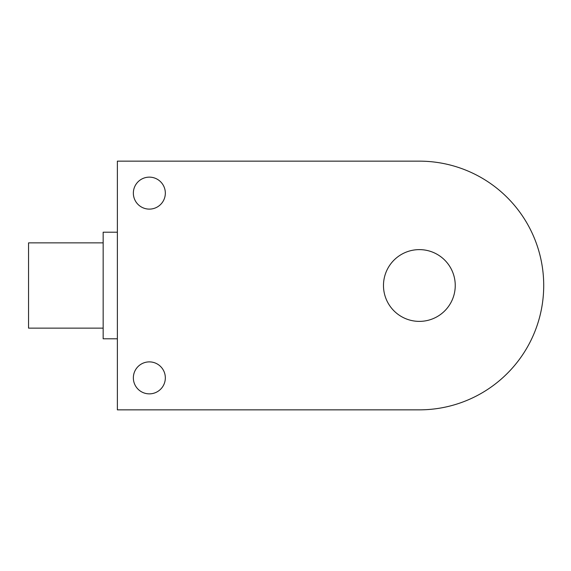 <?xml version="1.0" encoding="UTF-8"?>
<svg xmlns="http://www.w3.org/2000/svg" width="571" height="571" viewBox="0 0 571 571"><rect width="100%" height="100%" fill="white"/><g stroke="black" fill="none" stroke-linecap="round" stroke-linejoin="round"><path stroke-width="0.86" d="M383.484 285.5A35.887 35.887 0 0 1 437.307 254.423A35.887 35.887 0 0 1 437.307 316.577A35.887 35.887 0 0 1 383.484 285.5M165.333 193.126A15.988 15.988 0 0 1 141.351 206.973A15.988 15.988 0 0 1 141.351 179.28A15.988 15.988 0 0 1 165.333 193.126M165.333 377.874A15.988 15.988 0 0 1 141.351 391.72A15.988 15.988 0 0 1 141.351 364.027A15.988 15.988 0 0 1 165.333 377.874M117.369 161.15L419.364 161.15A124.35 124.35 0 0 1 543.713 285.5A124.35 124.35 0 0 1 419.364 409.85L117.369 409.85L117.369 161.15M117.369 338.796L103.158 338.796L103.158 232.204L117.369 232.204M103.158 328.132L28.55 328.132L28.55 242.868L103.158 242.868"/></g></svg>
